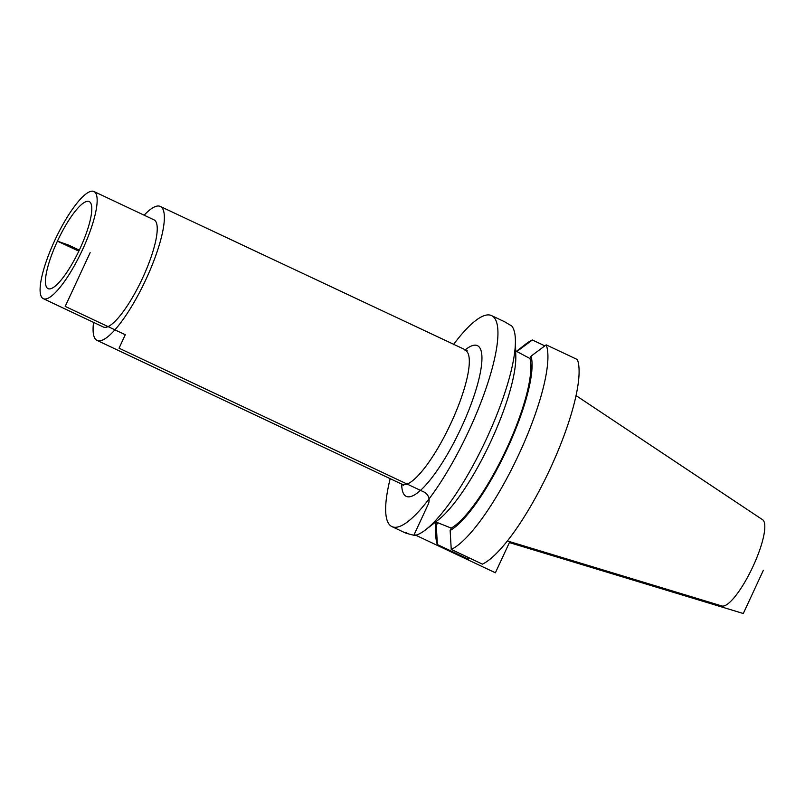 <?xml version="1.0" encoding="UTF-8"?>
<svg xmlns="http://www.w3.org/2000/svg" width="805" height="805" viewBox="0 0 805 805"><rect width="100%" height="100%" fill="white"/><g stroke="black" fill="none" stroke-linecap="round" stroke-linejoin="round"><path stroke-width="1.21" d="M453.386 344.681A116.675 28.608 115.3 0 1 491.553 315.59A116.675 28.608 115.3 0 1 468.902 430.655A116.675 28.608 -64.7 0 1 391.995 526.641A116.675 28.608 -64.7 0 1 390.173 478.683M491.553 315.59L504.675 321.779L511.819 326.065A116.675 28.608 115.3 0 1 515.391 339.881A116.675 28.608 115.3 0 1 486.431 438.926A116.675 28.608 -64.7 0 1 425.905 529.589A116.675 28.608 -64.7 0 1 414.625 535.456C405.297 533.131 402.691 532.216 406.807 532.709M515.391 339.881L515.804 356.011A100.635 24.683 115.3 0 1 489.752 443.746A100.635 24.683 115.3 0 1 438.614 519.648L425.905 529.589M435.716 521.912L451.243 528.11L450.146 530.475A100.635 24.683 -64.7 0 0 507.07 449.11A100.635 24.683 -64.7 0 0 531.058 356.162L546.203 344.862A116.675 28.608 -64.7 0 1 518.913 454.251A116.675 28.608 -64.7 0 1 451.243 549.433L450.146 530.475M435.636 522.415A100.635 24.683 -64.7 0 0 436.28 525.595L437.377 544.552L468.56 559.254L469.184 557.895M436.28 525.595L437.377 523.23L435.284 522.254M544.834 345.878L532.336 339.982A116.675 28.608 -64.7 0 0 525.192 344.5L516.428 351.362M435.404 522.304L435.706 534.208A116.675 28.608 -64.7 0 0 437.377 544.552M532.336 339.982L517.192 351.282A100.635 24.683 -64.7 0 0 516.73 351.544M546.203 344.862L577.376 359.563A116.675 28.608 115.3 0 1 550.087 468.953A116.675 28.608 115.3 0 1 482.416 564.134L451.243 549.433M507.432 540.95L721.894 605.974A47.716 11.703 -64.7 0 0 752.947 566.569A47.716 11.703 115.3 0 0 762.587 519.718L576.018 395.567M531.058 356.162L529.962 358.517L515.673 350.889M529.962 358.517A98.15 24.07 115.3 0 1 506.486 448.908A98.15 24.07 115.3 0 1 451.243 528.11M93.561 322.382A74.08 18.163 -64.7 0 0 97.103 340.435A74.08 18.163 -64.7 0 0 145.926 279.486A74.08 18.163 115.3 0 0 160.306 206.432L467.142 350.648M144.125 215.187A74.08 18.163 115.3 0 1 160.306 206.432M103.422 327.031A59.258 14.53 -64.7 0 0 142.485 278.278A59.258 14.53 115.3 0 0 153.986 219.835L93.903 191.489A59.258 14.53 115.3 0 1 82.402 249.942A59.258 14.53 -64.7 0 1 43.339 298.685L103.422 327.031M93.903 191.489A59.258 14.53 115.3 0 0 54.851 240.242A59.258 14.53 -64.7 0 0 43.339 298.685M79.303 250.124L68.626 245.092L57.427 241.148A48.149 11.813 -64.7 0 0 48.471 288.794A48.149 11.813 -64.7 0 0 79.816 249.027A48.149 11.813 -64.7 0 0 89.536 201.743A48.149 11.813 -64.7 0 0 57.427 241.148L78.82 251.15M763.382 570.242L743.297 613.511L509.394 542.59L495.387 572.788L414.193 534.48L428.22 504.252L414.193 534.48M428.22 504.252A9.258 8.976 -70.6 0 0 424.004 492.026L119.049 348.183L125.288 334.739L65.205 306.403L90.15 252.659M401.705 484.117A83.338 20.437 -64.7 0 0 461.154 427.928A83.338 20.437 -64.7 0 0 464.908 350.125M403.526 485.506L402.047 484.278A74.08 18.163 -64.7 0 0 450.881 423.339A74.08 18.163 -64.7 0 0 465.26 350.286M405.116 532.819L391.995 526.641M97.103 340.435L402.047 484.278"/></g></svg>
